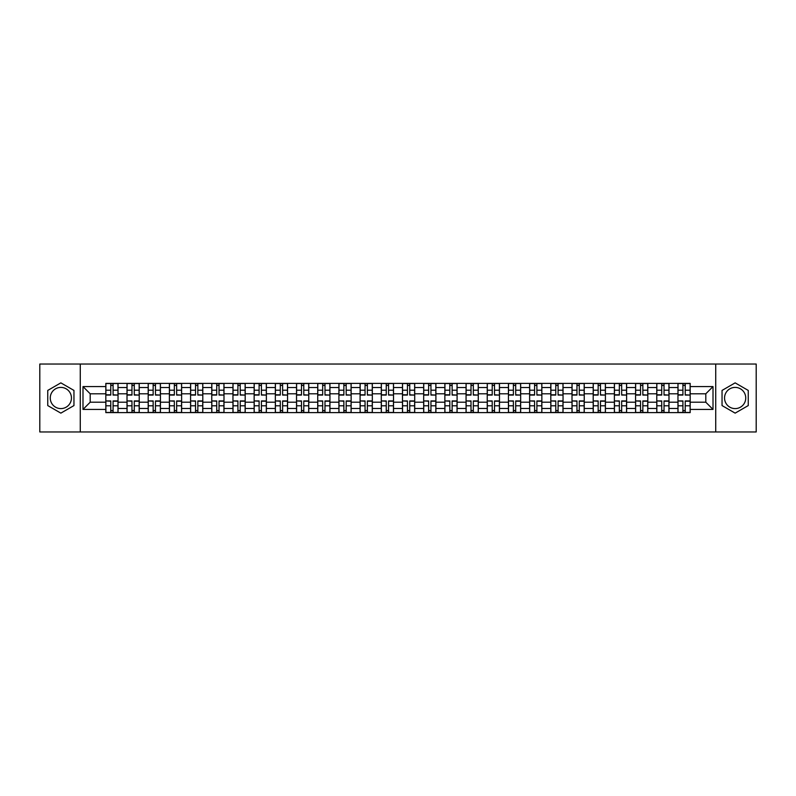 <?xml version="1.0" encoding="UTF-8"?>
<svg xmlns="http://www.w3.org/2000/svg" width="796" height="796" viewBox="0 0 796 796"><rect width="100%" height="100%" fill="white"/><g stroke="black" fill="none" stroke-linecap="round" stroke-linejoin="round"><path stroke-width="1.19" d="M60.854 408.597A10.597 10.597 0 0 1 50.257 398A10.597 10.597 0 0 1 60.854 387.403A10.597 10.597 0 0 1 71.451 398A10.597 10.597 0 0 1 60.854 408.597M735.146 408.597A10.597 10.597 0 0 1 724.549 398A10.597 10.597 0 0 1 735.146 387.403A10.597 10.597 0 0 1 745.743 398A10.597 10.597 0 0 1 735.146 408.597M715.723 431.959L756.2 431.959L756.2 364.041L39.8 364.041L39.8 431.959L715.723 431.959L715.723 364.041M127.012 412.607L127.012 387.543L118.037 387.543L118.037 412.607M118.037 387.543L118.037 383.393M127.012 387.543L127.012 383.393M139.23 383.393L139.23 412.607M148.195 412.607L148.195 383.393M160.424 383.393L160.424 412.607M169.389 412.607L169.389 383.393M181.617 383.393L181.617 412.607M190.582 412.607L190.582 383.393M202.801 383.393L202.801 412.607M211.766 412.607L211.766 383.393M223.994 383.393L223.994 412.607M232.959 412.607L232.959 383.393M245.188 383.393L245.188 412.607M254.153 412.607L254.153 383.393M266.371 383.393L266.371 412.607M275.336 412.607L275.336 383.393M287.565 383.393L287.565 412.607M296.53 412.607L296.53 383.393M308.758 383.393L308.758 412.607M317.723 412.607L317.723 383.393M329.942 383.393L329.942 412.607M338.907 412.607L338.907 383.393M351.135 383.393L351.135 412.607M360.1 412.607L360.1 383.393M372.329 383.393L372.329 412.607M381.294 412.607L381.294 383.393M393.513 383.393L393.513 412.607M402.487 412.607L402.487 383.393M414.706 383.393L414.706 412.607M423.671 412.607L423.671 383.393M435.9 383.393L435.9 412.607M444.865 412.607L444.865 383.393M457.093 383.393L457.093 412.607M466.058 412.607L466.058 383.393M478.277 383.393L478.277 412.607M487.242 412.607L487.242 383.393M499.47 383.393L499.47 412.607M508.435 412.607L508.435 383.393M520.664 383.393L520.664 412.607M529.629 412.607L529.629 383.393M541.847 383.393L541.847 412.607M550.812 412.607L550.812 383.393M563.041 383.393L563.041 412.607M572.006 412.607L572.006 383.393M584.234 383.393L584.234 412.607M593.199 412.607L593.199 383.393M605.418 383.393L605.418 412.607M614.383 412.607L614.383 383.393M626.611 383.393L626.611 412.607M635.576 412.607L635.576 383.393M647.805 383.393L647.805 412.607M656.77 412.607L656.77 383.393M668.988 383.393L668.988 412.607M677.963 412.607L677.963 383.393M677.963 402.209L668.988 402.209M656.77 402.209L647.805 402.209M635.576 402.209L626.611 402.209M614.383 402.209L605.418 402.209M593.199 402.209L584.234 402.209M572.006 402.209L563.041 402.209M550.812 402.209L541.847 402.209M529.629 402.209L520.664 402.209M508.435 402.209L499.47 402.209M487.242 402.209L478.277 402.209M466.058 402.209L457.093 402.209M444.865 402.209L435.9 402.209M423.671 402.209L414.706 402.209M402.487 402.209L393.513 402.209M381.294 402.209L372.329 402.209M360.1 402.209L351.135 402.209M338.907 402.209L329.942 402.209M317.723 402.209L308.758 402.209M296.53 402.209L287.565 402.209M275.336 402.209L266.371 402.209M254.153 402.209L245.188 402.209M232.959 402.209L223.994 402.209M211.766 402.209L202.801 402.209M190.582 402.209L181.617 402.209M169.389 402.209L160.424 402.209M148.195 402.209L139.23 402.209M127.012 402.209L118.037 402.209M677.963 393.791L668.988 393.791M656.77 393.791L647.805 393.791M635.576 393.791L626.611 393.791M614.383 393.791L605.418 393.791M593.199 393.791L584.234 393.791M572.006 393.791L563.041 393.791M550.812 393.791L541.847 393.791M529.629 393.791L520.664 393.791M508.435 393.791L499.47 393.791M487.242 393.791L478.277 393.791M466.058 393.791L457.093 393.791M444.865 393.791L435.9 393.791M423.671 393.791L414.706 393.791M402.487 393.791L393.513 393.791M381.294 393.791L372.329 393.791M360.1 393.791L351.135 393.791M338.907 393.791L329.942 393.791M317.723 393.791L308.758 393.791M296.53 393.791L287.565 393.791M275.336 393.791L266.371 393.791M254.153 393.791L245.188 393.791M232.959 393.791L223.994 393.791M211.766 393.791L202.801 393.791M190.582 393.791L181.617 393.791M169.389 393.791L160.424 393.791M148.195 393.791L139.23 393.791M127.012 393.791L118.037 393.791M90.197 402.209L105.818 402.209L105.818 393.791L90.197 393.791L90.197 402.209L82.993 409.413L82.993 386.587L105.818 386.587L105.818 393.791M690.182 393.791L690.182 402.209L705.803 402.209L705.803 393.791L690.182 393.791L690.182 383.393L105.818 383.393L105.818 386.587M690.182 386.587L713.007 386.587L713.007 409.413L690.182 409.413L690.182 402.209M105.818 402.209L105.818 412.607L690.182 412.607L690.182 409.413M105.818 409.413L82.993 409.413M80.277 431.959L80.277 364.041M73.958 390.428L60.854 382.866L47.75 390.428L47.75 405.572L60.854 413.134L73.958 405.572L73.958 390.428M748.25 390.428L735.146 382.866L722.042 390.428L722.042 405.572L735.146 413.134L748.25 405.572L748.25 390.428M113.082 410.567L110.773 410.567M110.773 385.433L113.082 385.433M134.275 410.567L131.967 410.567M131.967 385.433L134.275 385.433M155.469 410.567L153.15 410.567M153.15 385.433L155.469 385.433M176.652 410.567L174.344 410.567M174.344 385.433L176.652 385.433M197.846 410.567L195.537 410.567M195.537 385.433L197.846 385.433M219.039 410.567L216.731 410.567M216.731 385.433L219.039 385.433M240.223 410.567L237.914 410.567M237.914 385.433L240.223 385.433M261.416 410.567L259.108 410.567M259.108 385.433L261.416 385.433M282.61 410.567L280.301 410.567M280.301 385.433L282.61 385.433M303.793 410.567L301.485 410.567M301.485 385.433L303.793 385.433M324.987 410.567L322.678 410.567M322.678 385.433L324.987 385.433M346.18 410.567L343.872 410.567M343.872 385.433L346.18 385.433M367.374 410.567L365.056 410.567M365.056 385.433L367.374 385.433M388.557 410.567L386.249 410.567M386.249 385.433L388.557 385.433M409.751 410.567L407.443 410.567M407.443 385.433L409.751 385.433M430.944 410.567L428.626 410.567M428.626 385.433L430.944 385.433M452.128 410.567L449.82 410.567M449.82 385.433L452.128 385.433M473.322 410.567L471.013 410.567M471.013 385.433L473.322 385.433M494.515 410.567L492.207 410.567M492.207 385.433L494.515 385.433M515.699 410.567L513.39 410.567M513.39 385.433L515.699 385.433M536.892 410.567L534.584 410.567M534.584 385.433L536.892 385.433M558.086 410.567L555.777 410.567M555.777 385.433L558.086 385.433M579.269 410.567L576.961 410.567M576.961 385.433L579.269 385.433M600.463 410.567L598.154 410.567M598.154 385.433L600.463 385.433M621.656 410.567L619.348 410.567M619.348 385.433L621.656 385.433M642.85 410.567L640.531 410.567M640.531 385.433L642.85 385.433M664.033 410.567L661.725 410.567M661.725 385.433L664.033 385.433M685.227 410.567L682.918 410.567M682.918 385.433L685.227 385.433M82.993 386.587L90.197 393.791M705.803 402.209L713.007 409.413M705.803 393.791L713.007 386.587M113.082 394.796L117.977 395.075L113.082 395.075L113.082 383.533L117.977 383.533L115.261 383.533M117.977 394.796L117.977 383.533M110.773 385.304L113.082 385.304M108.604 383.533L105.888 383.533L105.888 395.075L110.773 395.075L110.773 383.533L108.803 383.533M105.888 383.533L115.052 383.533M110.773 401.204L105.888 400.925L110.773 400.925L110.773 412.467L105.888 412.467L108.604 412.467M105.888 401.204L105.888 412.467M113.082 410.696L110.773 410.696M115.261 412.467L117.977 412.467L117.977 400.925L113.082 400.925L113.082 412.467L115.052 412.467M117.977 412.467L108.803 412.467M134.275 394.796L139.161 395.075L134.275 395.075L134.275 383.533L139.161 383.533L136.444 383.533M139.161 394.796L139.161 383.533M131.967 385.304L134.275 385.304M129.788 383.533L127.071 383.533L127.071 395.075L131.967 395.075L131.967 383.533L129.997 383.533M127.071 383.533L136.245 383.533M155.469 394.796L160.354 395.075L155.469 395.075L155.469 383.533L160.354 383.533L157.638 383.533M160.354 394.796L160.354 383.533M153.15 385.304L155.469 385.304M150.981 383.533L148.265 383.533L148.265 395.075L153.15 395.075L153.15 383.533L151.19 383.533M148.265 383.533L157.439 383.533M131.967 401.204L127.071 400.925L131.967 400.925L131.967 412.467L127.071 412.467L129.788 412.467M127.071 401.204L127.071 412.467M134.275 410.696L131.967 410.696M136.444 412.467L139.161 412.467L139.161 400.925L134.275 400.925L134.275 412.467L136.245 412.467M139.161 412.467L129.997 412.467M153.15 401.204L148.265 400.925L153.15 400.925L153.15 412.467L148.265 412.467L150.981 412.467M148.265 401.204L148.265 412.467M155.469 410.696L153.15 410.696M157.638 412.467L160.354 412.467L160.354 400.925L155.469 400.925L155.469 412.467L157.439 412.467M160.354 412.467L151.19 412.467M176.652 394.796L181.548 395.075L176.652 395.075L176.652 383.533L181.548 383.533L178.831 383.533M181.548 394.796L181.548 383.533M174.344 385.304L176.652 385.304M172.175 383.533L169.458 383.533L169.458 395.075L174.344 395.075L174.344 383.533L172.374 383.533M169.458 383.533L178.622 383.533M197.846 394.796L202.731 395.075L197.846 395.075L197.846 383.533L202.731 383.533L200.015 383.533M202.731 394.796L202.731 383.533M195.537 385.304L197.846 385.304M193.358 383.533L190.642 383.533L190.642 395.075L195.537 395.075L195.537 383.533L193.567 383.533M190.642 383.533L199.816 383.533M219.039 394.796L223.925 395.075L219.039 395.075L219.039 383.533L223.925 383.533L221.208 383.533M223.925 394.796L223.925 383.533M216.731 385.304L219.039 385.304M214.552 383.533L211.835 383.533L211.835 395.075L216.731 395.075L216.731 383.533L214.761 383.533M211.835 383.533L221.009 383.533M174.344 401.204L169.458 400.925L174.344 400.925L174.344 412.467L169.458 412.467L172.175 412.467M169.458 401.204L169.458 412.467M176.652 410.696L174.344 410.696M178.831 412.467L181.548 412.467L181.548 400.925L176.652 400.925L176.652 412.467L178.622 412.467M181.548 412.467L172.374 412.467M195.537 401.204L190.642 400.925L195.537 400.925L195.537 412.467L190.642 412.467L193.358 412.467M190.642 401.204L190.642 412.467M197.846 410.696L195.537 410.696M200.015 412.467L202.731 412.467L202.731 400.925L197.846 400.925L197.846 412.467L199.816 412.467M202.731 412.467L193.567 412.467M216.731 401.204L211.835 400.925L216.731 400.925L216.731 412.467L211.835 412.467L214.552 412.467M211.835 401.204L211.835 412.467M219.039 410.696L216.731 410.696M221.208 412.467L223.925 412.467L223.925 400.925L219.039 400.925L219.039 412.467L221.009 412.467M223.925 412.467L214.761 412.467M240.223 394.796L245.118 395.075L240.223 395.075L240.223 383.533L245.118 383.533L242.402 383.533M245.118 394.796L245.118 383.533M237.914 385.304L240.223 385.304M235.745 383.533L233.029 383.533L233.029 395.075L237.914 395.075L237.914 383.533L235.944 383.533M233.029 383.533L242.193 383.533M237.914 401.204L233.029 400.925L237.914 400.925L237.914 412.467L233.029 412.467L235.745 412.467M233.029 401.204L233.029 412.467M240.223 410.696L237.914 410.696M242.402 412.467L245.118 412.467L245.118 400.925L240.223 400.925L240.223 412.467L242.193 412.467M245.118 412.467L235.944 412.467M261.416 394.796L266.312 395.075L261.416 395.075L261.416 383.533L266.312 383.533L263.585 383.533M266.312 394.796L266.312 383.533M259.108 385.304L261.416 385.304M256.939 383.533L254.213 383.533L254.213 395.075L259.108 395.075L259.108 383.533L257.138 383.533M254.213 383.533L263.386 383.533M259.108 401.204L254.213 400.925L259.108 400.925L259.108 412.467L254.213 412.467L256.939 412.467M254.213 401.204L254.213 412.467M261.416 410.696L259.108 410.696M263.585 412.467L266.312 412.467L266.312 400.925L261.416 400.925L261.416 412.467L263.386 412.467M266.312 412.467L257.138 412.467M282.61 394.796L287.495 395.075L282.61 395.075L282.61 383.533L287.495 383.533L284.779 383.533M287.495 394.796L287.495 383.533M280.301 385.304L282.61 385.304M278.122 383.533L275.406 383.533L275.406 395.075L280.301 395.075L280.301 383.533L278.331 383.533M275.406 383.533L284.58 383.533M280.301 401.204L275.406 400.925L280.301 400.925L280.301 412.467L275.406 412.467L278.122 412.467M275.406 401.204L275.406 412.467M282.61 410.696L280.301 410.696M284.779 412.467L287.495 412.467L287.495 400.925L282.61 400.925L282.61 412.467L284.58 412.467M287.495 412.467L278.331 412.467M303.793 394.796L308.689 395.075L303.793 395.075L303.793 383.533L308.689 383.533L305.972 383.533M308.689 394.796L308.689 383.533M301.485 385.304L303.793 385.304M299.316 383.533L296.6 383.533L296.6 395.075L301.485 395.075L301.485 383.533L299.515 383.533M296.6 383.533L305.764 383.533M301.485 401.204L296.6 400.925L301.485 400.925L301.485 412.467L296.6 412.467L299.316 412.467M296.6 401.204L296.6 412.467M303.793 410.696L301.485 410.696M305.972 412.467L308.689 412.467L308.689 400.925L303.793 400.925L303.793 412.467L305.764 412.467M308.689 412.467L299.515 412.467M324.987 394.796L329.882 395.075L324.987 395.075L324.987 383.533L329.882 383.533L327.166 383.533M329.882 394.796L329.882 383.533M322.678 385.304L324.987 385.304M320.509 383.533L317.793 383.533L317.793 395.075L322.678 395.075L322.678 383.533L320.708 383.533M317.793 383.533L326.957 383.533M322.678 401.204L317.793 400.925L322.678 400.925L322.678 412.467L317.793 412.467L320.509 412.467M317.793 401.204L317.793 412.467M324.987 410.696L322.678 410.696M327.166 412.467L329.882 412.467L329.882 400.925L324.987 400.925L324.987 412.467L326.957 412.467M329.882 412.467L320.708 412.467M346.18 394.796L351.066 395.075L346.18 395.075L346.18 383.533L351.066 383.533L348.35 383.533M351.066 394.796L351.066 383.533M343.872 385.304L346.18 385.304M341.693 383.533L338.977 383.533L338.977 395.075L343.872 395.075L343.872 383.533L341.902 383.533M338.977 383.533L348.15 383.533M343.872 401.204L338.977 400.925L343.872 400.925L343.872 412.467L338.977 412.467L341.693 412.467M338.977 401.204L338.977 412.467M346.18 410.696L343.872 410.696M348.35 412.467L351.066 412.467L351.066 400.925L346.18 400.925L346.18 412.467L348.15 412.467M351.066 412.467L341.902 412.467M367.374 394.796L372.259 395.075L367.374 395.075L367.374 383.533L372.259 383.533L369.543 383.533M372.259 394.796L372.259 383.533M365.056 385.304L367.374 385.304M362.886 383.533L360.17 383.533L360.17 395.075L365.056 395.075L365.056 383.533L363.085 383.533M360.17 383.533L369.334 383.533M365.056 401.204L360.17 400.925L365.056 400.925L365.056 412.467L360.17 412.467L362.886 412.467M360.17 401.204L360.17 412.467M367.374 410.696L365.056 410.696M369.543 412.467L372.259 412.467L372.259 400.925L367.374 400.925L367.374 412.467L369.334 412.467M372.259 412.467L363.085 412.467M388.557 394.796L393.453 395.075L388.557 395.075L388.557 383.533L393.453 383.533L390.736 383.533M393.453 394.796L393.453 383.533M386.249 385.304L388.557 385.304M384.08 383.533L381.364 383.533L381.364 395.075L386.249 395.075L386.249 383.533L384.279 383.533M381.364 383.533L390.528 383.533M386.249 401.204L381.364 400.925L386.249 400.925L386.249 412.467L381.364 412.467L384.08 412.467M381.364 401.204L381.364 412.467M388.557 410.696L386.249 410.696M390.736 412.467L393.453 412.467L393.453 400.925L388.557 400.925L388.557 412.467L390.528 412.467M393.453 412.467L384.279 412.467M409.751 394.796L414.636 395.075L409.751 395.075L409.751 383.533L414.636 383.533L411.92 383.533M414.636 394.796L414.636 383.533M407.443 385.304L409.751 385.304M405.264 383.533L402.547 383.533L402.547 395.075L407.443 395.075L407.443 383.533L405.472 383.533M402.547 383.533L411.721 383.533M407.443 401.204L402.547 400.925L407.443 400.925L407.443 412.467L402.547 412.467L405.264 412.467M402.547 401.204L402.547 412.467M409.751 410.696L407.443 410.696M411.92 412.467L414.636 412.467L414.636 400.925L409.751 400.925L409.751 412.467L411.721 412.467M414.636 412.467L405.472 412.467M430.944 394.796L435.83 395.075L430.944 395.075L430.944 383.533L435.83 383.533L433.114 383.533M435.83 394.796L435.83 383.533M428.626 385.304L430.944 385.304M426.457 383.533L423.741 383.533L423.741 395.075L428.626 395.075L428.626 383.533L426.666 383.533M423.741 383.533L432.915 383.533M428.626 401.204L423.741 400.925L428.626 400.925L428.626 412.467L423.741 412.467L426.457 412.467M423.741 401.204L423.741 412.467M430.944 410.696L428.626 410.696M433.114 412.467L435.83 412.467L435.83 400.925L430.944 400.925L430.944 412.467L432.915 412.467M435.83 412.467L426.666 412.467M452.128 394.796L457.023 395.075L452.128 395.075L452.128 383.533L457.023 383.533L454.307 383.533M457.023 394.796L457.023 383.533M449.82 385.304L452.128 385.304M447.65 383.533L444.934 383.533L444.934 395.075L449.82 395.075L449.82 383.533L447.85 383.533M444.934 383.533L454.098 383.533M449.82 401.204L444.934 400.925L449.82 400.925L449.82 412.467L444.934 412.467L447.65 412.467M444.934 401.204L444.934 412.467M452.128 410.696L449.82 410.696M454.307 412.467L457.023 412.467L457.023 400.925L452.128 400.925L452.128 412.467L454.098 412.467M457.023 412.467L447.85 412.467M473.322 394.796L478.207 395.075L473.322 395.075L473.322 383.533L478.207 383.533L475.491 383.533M478.207 394.796L478.207 383.533M471.013 385.304L473.322 385.304M468.834 383.533L466.118 383.533L466.118 395.075L471.013 395.075L471.013 383.533L469.043 383.533M466.118 383.533L475.292 383.533M471.013 401.204L466.118 400.925L471.013 400.925L471.013 412.467L466.118 412.467L468.834 412.467M466.118 401.204L466.118 412.467M473.322 410.696L471.013 410.696M475.491 412.467L478.207 412.467L478.207 400.925L473.322 400.925L473.322 412.467L475.292 412.467M478.207 412.467L469.043 412.467M494.515 394.796L499.4 395.075L494.515 395.075L494.515 383.533L499.4 383.533L496.684 383.533M499.4 394.796L499.4 383.533M492.207 385.304L494.515 385.304M490.028 383.533L487.311 383.533L487.311 395.075L492.207 395.075L492.207 383.533L490.236 383.533M487.311 383.533L496.485 383.533M492.207 401.204L487.311 400.925L492.207 400.925L492.207 412.467L487.311 412.467L490.028 412.467M487.311 401.204L487.311 412.467M494.515 410.696L492.207 410.696M496.684 412.467L499.4 412.467L499.4 400.925L494.515 400.925L494.515 412.467L496.485 412.467M499.4 412.467L490.236 412.467M515.699 394.796L520.594 395.075L515.699 395.075L515.699 383.533L520.594 383.533L517.878 383.533M520.594 394.796L520.594 383.533M513.39 385.304L515.699 385.304M511.221 383.533L508.505 383.533L508.505 395.075L513.39 395.075L513.39 383.533L511.42 383.533M508.505 383.533L517.669 383.533M513.39 401.204L508.505 400.925L513.39 400.925L513.39 412.467L508.505 412.467L511.221 412.467M508.505 401.204L508.505 412.467M515.699 410.696L513.39 410.696M517.878 412.467L520.594 412.467L520.594 400.925L515.699 400.925L515.699 412.467L517.669 412.467M520.594 412.467L511.42 412.467M536.892 394.796L541.787 395.075L536.892 395.075L536.892 383.533L541.787 383.533L539.061 383.533M541.787 394.796L541.787 383.533M534.584 385.304L536.892 385.304M532.415 383.533L529.688 383.533L529.688 395.075L534.584 395.075L534.584 383.533L532.614 383.533M529.688 383.533L538.862 383.533M534.584 401.204L529.688 400.925L534.584 400.925L534.584 412.467L529.688 412.467L532.415 412.467M529.688 401.204L529.688 412.467M536.892 410.696L534.584 410.696M539.061 412.467L541.787 412.467L541.787 400.925L536.892 400.925L536.892 412.467L538.862 412.467M541.787 412.467L532.614 412.467M558.086 394.796L562.971 395.075L558.086 395.075L558.086 383.533L562.971 383.533L560.255 383.533M562.971 394.796L562.971 383.533M555.777 385.304L558.086 385.304M553.598 383.533L550.882 383.533L550.882 395.075L555.777 395.075L555.777 383.533L553.807 383.533M550.882 383.533L560.056 383.533M555.777 401.204L550.882 400.925L555.777 400.925L555.777 412.467L550.882 412.467L553.598 412.467M550.882 401.204L550.882 412.467M558.086 410.696L555.777 410.696M560.255 412.467L562.971 412.467L562.971 400.925L558.086 400.925L558.086 412.467L560.056 412.467M562.971 412.467L553.807 412.467M579.269 394.796L584.164 395.075L579.269 395.075L579.269 383.533L584.164 383.533L581.448 383.533M584.164 394.796L584.164 383.533M576.961 385.304L579.269 385.304M574.792 383.533L572.075 383.533L572.075 395.075L576.961 395.075L576.961 383.533L574.991 383.533M572.075 383.533L581.239 383.533M576.961 401.204L572.075 400.925L576.961 400.925L576.961 412.467L572.075 412.467L574.792 412.467M572.075 401.204L572.075 412.467M579.269 410.696L576.961 410.696M581.448 412.467L584.164 412.467L584.164 400.925L579.269 400.925L579.269 412.467L581.239 412.467M584.164 412.467L574.991 412.467M600.463 394.796L605.358 395.075L600.463 395.075L600.463 383.533L605.358 383.533L602.642 383.533M605.358 394.796L605.358 383.533M598.154 385.304L600.463 385.304M595.985 383.533L593.269 383.533L593.269 395.075L598.154 395.075L598.154 383.533L596.184 383.533M593.269 383.533L602.433 383.533M598.154 401.204L593.269 400.925L598.154 400.925L598.154 412.467L593.269 412.467L595.985 412.467M593.269 401.204L593.269 412.467M600.463 410.696L598.154 410.696M602.642 412.467L605.358 412.467L605.358 400.925L600.463 400.925L600.463 412.467L602.433 412.467M605.358 412.467L596.184 412.467M621.656 394.796L626.542 395.075L621.656 395.075L621.656 383.533L626.542 383.533L623.825 383.533M626.542 394.796L626.542 383.533M619.348 385.304L621.656 385.304M617.169 383.533L614.452 383.533L614.452 395.075L619.348 395.075L619.348 383.533L617.378 383.533M614.452 383.533L623.626 383.533M619.348 401.204L614.452 400.925L619.348 400.925L619.348 412.467L614.452 412.467L617.169 412.467M614.452 401.204L614.452 412.467M621.656 410.696L619.348 410.696M623.825 412.467L626.542 412.467L626.542 400.925L621.656 400.925L621.656 412.467L623.626 412.467M626.542 412.467L617.378 412.467M642.85 394.796L647.735 395.075L642.85 395.075L642.85 383.533L647.735 383.533L645.019 383.533M647.735 394.796L647.735 383.533M640.531 385.304L642.85 385.304M638.362 383.533L635.646 383.533L635.646 395.075L640.531 395.075L640.531 383.533L638.561 383.533M635.646 383.533L644.81 383.533M640.531 401.204L635.646 400.925L640.531 400.925L640.531 412.467L635.646 412.467L638.362 412.467M635.646 401.204L635.646 412.467M642.85 410.696L640.531 410.696M645.019 412.467L647.735 412.467L647.735 400.925L642.85 400.925L642.85 412.467L644.81 412.467M647.735 412.467L638.561 412.467M664.033 394.796L668.929 395.075L664.033 395.075L664.033 383.533L668.929 383.533L666.212 383.533M668.929 394.796L668.929 383.533M661.725 385.304L664.033 385.304M659.556 383.533L656.839 383.533L656.839 395.075L661.725 395.075L661.725 383.533L659.755 383.533M656.839 383.533L666.003 383.533M661.725 401.204L656.839 400.925L661.725 400.925L661.725 412.467L656.839 412.467L659.556 412.467M656.839 401.204L656.839 412.467M664.033 410.696L661.725 410.696M666.212 412.467L668.929 412.467L668.929 400.925L664.033 400.925L664.033 412.467L666.003 412.467M668.929 412.467L659.755 412.467M685.227 394.796L690.112 395.075L685.227 395.075L685.227 383.533L690.112 383.533L687.396 383.533M690.112 394.796L690.112 383.533M682.918 385.304L685.227 385.304M680.739 383.533L678.023 383.533L678.023 395.075L682.918 395.075L682.918 383.533L680.948 383.533M678.023 383.533L687.197 383.533M682.918 401.204L678.023 400.925L682.918 400.925L682.918 412.467L678.023 412.467L680.739 412.467M678.023 401.204L678.023 412.467M685.227 410.696L682.918 410.696M687.396 412.467L690.112 412.467L690.112 400.925L685.227 400.925L685.227 412.467L687.197 412.467M690.112 412.467L680.948 412.467M656.77 387.543L647.805 387.543M635.576 387.543L626.611 387.543M614.383 387.543L605.418 387.543M593.199 387.543L584.234 387.543M572.006 387.543L563.041 387.543M550.812 387.543L541.847 387.543M529.629 387.543L520.664 387.543M508.435 387.543L499.47 387.543M487.242 387.543L478.277 387.543M466.058 387.543L457.093 387.543M444.865 387.543L435.9 387.543M423.671 387.543L414.706 387.543M402.487 387.543L393.513 387.543M381.294 387.543L372.329 387.543M360.1 387.543L351.135 387.543M338.907 387.543L329.942 387.543M317.723 387.543L308.758 387.543M296.53 387.543L287.565 387.543M275.336 387.543L266.371 387.543M254.153 387.543L245.188 387.543M232.959 387.543L223.994 387.543M211.766 387.543L202.801 387.543M190.582 387.543L181.617 387.543M169.389 387.543L160.424 387.543M148.195 387.543L139.23 387.543M677.963 387.543L668.988 387.543M656.77 408.457L647.805 408.457M635.576 408.457L626.611 408.457M614.383 408.457L605.418 408.457M593.199 408.457L584.234 408.457M572.006 408.457L563.041 408.457M550.812 408.457L541.847 408.457M529.629 408.457L520.664 408.457M508.435 408.457L499.47 408.457M487.242 408.457L478.277 408.457M466.058 408.457L457.093 408.457M444.865 408.457L435.9 408.457M423.671 408.457L414.706 408.457M402.487 408.457L393.513 408.457M381.294 408.457L372.329 408.457M360.1 408.457L351.135 408.457M338.907 408.457L329.942 408.457M317.723 408.457L308.758 408.457M296.53 408.457L287.565 408.457M275.336 408.457L266.371 408.457M254.153 408.457L245.188 408.457M232.959 408.457L223.994 408.457M211.766 408.457L202.801 408.457M190.582 408.457L181.617 408.457M169.389 408.457L160.424 408.457M148.195 408.457L139.23 408.457M127.012 408.457L118.037 408.457M677.963 408.457L668.988 408.457M113.082 390.209L117.977 390.209M105.888 394.796L110.773 394.796M105.888 390.209L110.773 390.209M110.773 405.791L105.888 405.791M117.977 401.204L113.082 401.204M117.977 405.791L113.082 405.791M134.275 390.209L139.161 390.209M127.071 394.796L131.967 394.796M127.071 390.209L131.967 390.209M155.469 390.209L160.354 390.209M148.265 394.796L153.15 394.796M148.265 390.209L153.15 390.209M131.967 405.791L127.071 405.791M139.161 401.204L134.275 401.204M139.161 405.791L134.275 405.791M153.15 405.791L148.265 405.791M160.354 401.204L155.469 401.204M160.354 405.791L155.469 405.791M176.652 390.209L181.548 390.209M169.458 394.796L174.344 394.796M169.458 390.209L174.344 390.209M197.846 390.209L202.731 390.209M190.642 394.796L195.537 394.796M190.642 390.209L195.537 390.209M219.039 390.209L223.925 390.209M211.835 394.796L216.731 394.796M211.835 390.209L216.731 390.209M174.344 405.791L169.458 405.791M181.548 401.204L176.652 401.204M181.548 405.791L176.652 405.791M195.537 405.791L190.642 405.791M202.731 401.204L197.846 401.204M202.731 405.791L197.846 405.791M216.731 405.791L211.835 405.791M223.925 401.204L219.039 401.204M223.925 405.791L219.039 405.791M240.223 390.209L245.118 390.209M233.029 394.796L237.914 394.796M233.029 390.209L237.914 390.209M237.914 405.791L233.029 405.791M245.118 401.204L240.223 401.204M245.118 405.791L240.223 405.791M261.416 390.209L266.312 390.209M254.213 394.796L259.108 394.796M254.213 390.209L259.108 390.209M259.108 405.791L254.213 405.791M266.312 401.204L261.416 401.204M266.312 405.791L261.416 405.791M282.61 390.209L287.495 390.209M275.406 394.796L280.301 394.796M275.406 390.209L280.301 390.209M280.301 405.791L275.406 405.791M287.495 401.204L282.61 401.204M287.495 405.791L282.61 405.791M303.793 390.209L308.689 390.209M296.6 394.796L301.485 394.796M296.6 390.209L301.485 390.209M301.485 405.791L296.6 405.791M308.689 401.204L303.793 401.204M308.689 405.791L303.793 405.791M324.987 390.209L329.882 390.209M317.793 394.796L322.678 394.796M317.793 390.209L322.678 390.209M322.678 405.791L317.793 405.791M329.882 401.204L324.987 401.204M329.882 405.791L324.987 405.791M346.18 390.209L351.066 390.209M338.977 394.796L343.872 394.796M338.977 390.209L343.872 390.209M343.872 405.791L338.977 405.791M351.066 401.204L346.18 401.204M351.066 405.791L346.18 405.791M367.374 390.209L372.259 390.209M360.17 394.796L365.056 394.796M360.17 390.209L365.056 390.209M365.056 405.791L360.17 405.791M372.259 401.204L367.374 401.204M372.259 405.791L367.374 405.791M388.557 390.209L393.453 390.209M381.364 394.796L386.249 394.796M381.364 390.209L386.249 390.209M386.249 405.791L381.364 405.791M393.453 401.204L388.557 401.204M393.453 405.791L388.557 405.791M409.751 390.209L414.636 390.209M402.547 394.796L407.443 394.796M402.547 390.209L407.443 390.209M407.443 405.791L402.547 405.791M414.636 401.204L409.751 401.204M414.636 405.791L409.751 405.791M430.944 390.209L435.83 390.209M423.741 394.796L428.626 394.796M423.741 390.209L428.626 390.209M428.626 405.791L423.741 405.791M435.83 401.204L430.944 401.204M435.83 405.791L430.944 405.791M452.128 390.209L457.023 390.209M444.934 394.796L449.82 394.796M444.934 390.209L449.82 390.209M449.82 405.791L444.934 405.791M457.023 401.204L452.128 401.204M457.023 405.791L452.128 405.791M473.322 390.209L478.207 390.209M466.118 394.796L471.013 394.796M466.118 390.209L471.013 390.209M471.013 405.791L466.118 405.791M478.207 401.204L473.322 401.204M478.207 405.791L473.322 405.791M494.515 390.209L499.4 390.209M487.311 394.796L492.207 394.796M487.311 390.209L492.207 390.209M492.207 405.791L487.311 405.791M499.4 401.204L494.515 401.204M499.4 405.791L494.515 405.791M515.699 390.209L520.594 390.209M508.505 394.796L513.39 394.796M508.505 390.209L513.39 390.209M513.39 405.791L508.505 405.791M520.594 401.204L515.699 401.204M520.594 405.791L515.699 405.791M536.892 390.209L541.787 390.209M529.688 394.796L534.584 394.796M529.688 390.209L534.584 390.209M534.584 405.791L529.688 405.791M541.787 401.204L536.892 401.204M541.787 405.791L536.892 405.791M558.086 390.209L562.971 390.209M550.882 394.796L555.777 394.796M550.882 390.209L555.777 390.209M555.777 405.791L550.882 405.791M562.971 401.204L558.086 401.204M562.971 405.791L558.086 405.791M579.269 390.209L584.164 390.209M572.075 394.796L576.961 394.796M572.075 390.209L576.961 390.209M576.961 405.791L572.075 405.791M584.164 401.204L579.269 401.204M584.164 405.791L579.269 405.791M600.463 390.209L605.358 390.209M593.269 394.796L598.154 394.796M593.269 390.209L598.154 390.209M598.154 405.791L593.269 405.791M605.358 401.204L600.463 401.204M605.358 405.791L600.463 405.791M621.656 390.209L626.542 390.209M614.452 394.796L619.348 394.796M614.452 390.209L619.348 390.209M619.348 405.791L614.452 405.791M626.542 401.204L621.656 401.204M626.542 405.791L621.656 405.791M642.85 390.209L647.735 390.209M635.646 394.796L640.531 394.796M635.646 390.209L640.531 390.209M640.531 405.791L635.646 405.791M647.735 401.204L642.85 401.204M647.735 405.791L642.85 405.791M664.033 390.209L668.929 390.209M656.839 394.796L661.725 394.796M656.839 390.209L661.725 390.209M661.725 405.791L656.839 405.791M668.929 401.204L664.033 401.204M668.929 405.791L664.033 405.791M685.227 390.209L690.112 390.209M678.023 394.796L682.918 394.796M678.023 390.209L682.918 390.209M682.918 405.791L678.023 405.791M690.112 401.204L685.227 401.204M690.112 405.791L685.227 405.791"/></g></svg>
